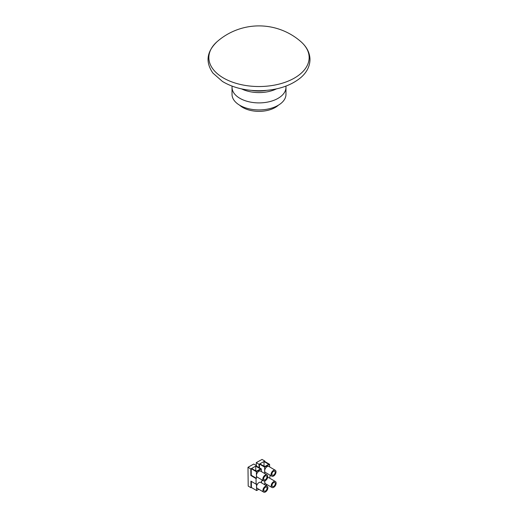<?xml version="1.0" encoding="UTF-8"?>
<svg xmlns="http://www.w3.org/2000/svg" width="518" height="518" viewBox="0 0 518 518"><rect width="100%" height="100%" fill="white"/><g stroke="black" fill="none" stroke-linecap="round" stroke-linejoin="round"><path stroke-width="0.78" d="M266.369 90.404A24.333 14.051 180 0 1 251.625 90.404M285.975 86.105L285.975 87.328A26.975 15.572 180 0 1 269.321 101.716A26.975 15.572 180 0 1 239.925 98.336A26.975 15.572 180 0 1 232.025 87.328L232.025 94.354A26.975 15.572 180 0 0 239.925 105.368A26.975 15.572 180 0 0 269.321 108.741A26.975 15.572 180 0 0 285.975 94.354L285.975 87.328A26.975 15.572 180 0 1 269.321 101.716A26.975 15.572 180 0 1 239.925 98.336A26.975 15.572 180 0 1 232.025 87.328L232.025 86.105M276.482 88.876A26.975 15.572 180 0 1 241.524 88.876M231.352 81.727A50.142 28.95 0 0 0 300.835 73.537A50.142 28.95 0 0 0 300.861 41.628L300.861 41.628C306.818 46.885 309.868 52.862 309.991 59.557C309.835 66.382 306.786 72.384 300.835 77.564C290.41 86.098 276.515 90.488 259.142 90.728C244.846 90.637 232.608 87.542 222.436 81.443L212.917 73.083C205.251 62.089 206.663 51.599 217.139 41.628A50.142 28.95 0 0 0 217.139 41.628A50.142 28.95 0 0 0 231.352 81.727M278.444 105.148A22.96 13.254 180 0 1 275.906 107.071A22.96 13.254 180 0 1 239.556 105.148M269.742 478.211L270.124 475.207M271.795 476.184A3.445 2.04 -59.6 0 1 271.238 473.407A3.445 2.04 -59.6 0 1 273.504 470.389A3.445 2.04 -59.6 0 1 275.278 470.24A3.445 2.04 -59.6 0 1 275.298 474.242A3.445 2.04 -59.6 0 1 271.795 476.184L265.417 472.442A3.445 2.04 -59.6 0 1 264.679 470.862L264.704 473.517M263.539 480.814A3.445 2.04 -59.6 0 1 262.982 478.036A3.445 2.04 -59.6 0 1 265.248 475.019A3.445 2.04 -59.6 0 1 267.023 474.87A3.445 2.04 -59.6 0 1 267.042 478.872A3.445 2.04 -59.6 0 1 263.539 480.814L257.155 477.072A3.445 2.04 -59.6 0 1 256.423 475.492L256.455 478.315L256.041 478.548L250.854 475.505L250.783 468.926L251.198 468.693L256.384 471.73L261.337 468.952L256.151 465.915L256.565 465.682L256.572 466.161M256.099 484.188L256.514 483.954L256.585 490.54L251.405 487.503L250.99 487.736L250.919 481.151L256.099 484.188L256.041 478.548M263.662 492.1L257.278 488.364A3.445 2.04 -59.6 0 1 256.546 486.778A3.445 2.04 -59.6 0 1 258.994 482.569A3.445 2.04 -59.6 0 1 260.761 482.42L267.139 486.156A3.445 2.04 -59.6 0 1 267.165 490.164A3.445 2.04 -59.6 0 1 263.662 492.1A3.445 2.04 -59.6 0 1 263.105 489.322A3.445 2.04 -59.6 0 1 265.371 486.305A3.445 2.04 -59.6 0 1 267.139 486.156M261.486 482.841L261.467 481.177L262.846 480.406M264.789 480.892L264.802 482.148A3.445 2.04 -59.6 0 1 265.028 480.801M267.528 477.797A3.445 2.04 -59.6 0 1 269.017 477.79L275.395 481.526A3.445 2.04 -59.6 0 1 275.421 485.534A3.445 2.04 -59.6 0 1 271.918 487.47A3.445 2.04 -59.6 0 1 271.361 484.693A3.445 2.04 -59.6 0 1 273.627 481.675A3.445 2.04 -59.6 0 1 275.395 481.526M265.255 475.958A2.299 1.36 -59.6 0 1 266.44 475.861A2.299 1.36 -59.6 0 1 266.453 478.528A2.299 1.36 -59.6 0 1 264.115 479.823A2.299 1.36 -59.6 0 1 263.746 477.972A2.299 1.36 -59.6 0 1 265.255 475.958M256.384 471.73L256.423 475.492A3.445 2.04 -59.6 0 1 258.87 471.283A3.445 2.04 -59.6 0 1 260.638 471.134L267.023 474.87M265.378 487.25A2.299 1.36 -59.6 0 1 266.563 487.147A2.299 1.36 -59.6 0 1 266.576 489.814A2.299 1.36 -59.6 0 1 264.238 491.109A2.299 1.36 -59.6 0 1 263.869 489.257A2.299 1.36 -59.6 0 1 265.378 487.25M273.634 482.621A2.299 1.36 -59.6 0 1 274.818 482.517A2.299 1.36 -59.6 0 1 274.831 485.185A2.299 1.36 -59.6 0 1 272.494 486.48A2.299 1.36 -59.6 0 1 272.125 484.628A2.299 1.36 -59.6 0 1 273.634 482.621M271.918 487.47L265.533 483.728A3.445 2.04 -59.6 0 1 264.802 482.148L264.827 484.803M273.517 471.328A2.299 1.36 -59.6 0 1 274.695 471.231A2.299 1.36 -59.6 0 1 274.708 473.899A2.299 1.36 -59.6 0 1 272.371 475.194A2.299 1.36 -59.6 0 1 272.002 473.342A2.299 1.36 -59.6 0 1 273.517 471.328M259.078 467.631L259.039 464.29L259.453 464.063L264.64 467.1L264.679 470.862A3.445 2.04 -59.6 0 1 267.126 466.653A3.445 2.04 -59.6 0 1 268.894 466.504L275.278 470.24M269.619 466.925L269.593 464.322L264.407 461.285L264.821 461.052L264.827 461.525M264.64 467.1L269.593 464.322M267.1 484.647L265.799 485.372M258.845 489.277L256.585 490.54M261.363 471.555L261.337 468.952M251.405 487.503L251.334 481.397M256.565 465.682L253.775 464.044L247.992 467.288L250.783 468.926M247.992 467.288L248.2 486.098L250.99 487.736M263.241 465.805A1.321 0.758 179.4 0 1 264.264 466.407M263.105 465.727A1.437 0.822 179.4 0 1 263.992 465.967L264.892 466.498M254.986 470.435A1.321 0.758 179.4 0 1 256.009 471.037M254.85 470.357A1.437 0.822 179.4 0 1 255.737 470.603L256.637 471.127M268.777 464.316L264.653 466.634L259.868 463.83L263.992 461.512L268.777 464.316M256.397 471.263L251.612 468.46L255.737 466.148L260.522 468.952L256.397 471.263M255.737 466.148L255.788 470.629M259.453 464.063L259.492 467.871M256.455 478.315L251.269 475.278L250.854 475.505M251.198 468.693L251.269 475.278M263.992 461.512L264.044 465.999M264.821 461.052L262.03 459.414L256.248 462.658L259.039 464.29M256.248 462.658L256.281 465.514M300.861 41.628A63.559 63.559 0 0 0 217.146 41.628"/></g></svg>
